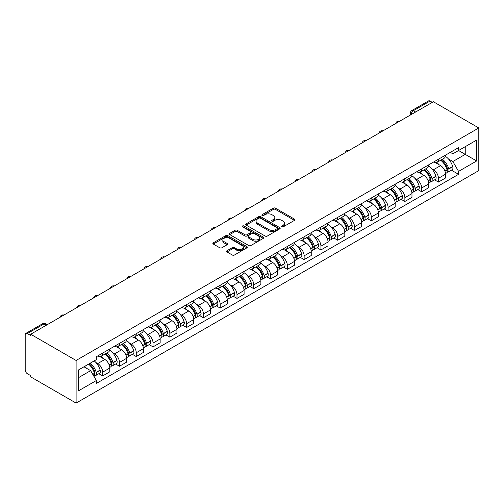 <?xml version="1.0" encoding="UTF-8"?>
<svg xmlns="http://www.w3.org/2000/svg" width="504" height="504" viewBox="0 0 504 504"><rect width="100%" height="100%" fill="white"/><g stroke="black" fill="none" stroke-linecap="round" stroke-linejoin="round"><path stroke-width="0.76" d="M281.786 226.838A1.046 0.605 0 0 0 283.267 226.838L294.487 220.355A1.493 0.863 0 0 0 294.928 219.744A1.493 0.863 0 0 0 294.487 219.139L275.474 208.158A1.493 0.863 0 0 0 273.363 208.158L262.137 214.641A1.046 0.605 0 0 0 261.834 215.069A1.046 0.605 0 0 0 262.137 215.492A1.046 0.605 0 0 0 263.617 215.492L265.072 214.654A4.782 2.759 0 0 1 271.832 214.654L273.414 215.567A4.782 2.759 0 0 1 274.812 217.52A4.782 2.759 0 0 1 273.414 219.473L271.965 220.311A1.046 0.605 0 0 0 271.656 220.739A1.046 0.605 0 0 0 271.965 221.168A1.046 0.605 0 0 0 273.439 221.168L274.894 220.324A4.782 2.759 0 0 1 281.654 220.324L283.235 221.243A4.782 2.759 0 0 1 284.64 223.19A4.782 2.759 0 0 1 283.235 225.143L281.786 225.981A1.046 0.605 0 0 0 281.478 226.409A1.046 0.605 0 0 0 281.786 226.838L281.786 225.981M226.989 250.727A1.493 0.863 0 0 0 226.554 251.338A1.493 0.863 0 0 0 226.989 251.95L232.325 255.03A1.493 0.863 0 0 0 234.436 255.03L246.903 247.829A1.493 0.863 0 0 0 247.338 247.218A1.493 0.863 0 0 0 246.903 246.613L227.89 235.633A1.493 0.863 0 0 0 225.773 235.633L213.312 242.827A1.493 0.863 0 0 0 212.871 243.438A1.493 0.863 0 0 0 213.312 244.049L219.757 247.773A1.493 0.863 0 0 0 221.867 247.773L227.203 244.692A1.493 0.863 0 0 0 227.638 244.081A1.493 0.863 0 0 0 227.203 243.47L224.003 241.624A3.994 2.306 0 0 1 222.837 239.992A3.994 2.306 0 0 1 225.301 237.863A3.994 2.306 0 0 1 229.654 238.361L242.172 245.593A3.994 2.306 0 0 1 243.344 247.218A3.994 2.306 0 0 1 240.881 249.354A3.994 2.306 0 0 1 236.521 248.85L234.436 247.647A1.493 0.863 0 0 0 232.325 247.647L226.989 250.727L226.989 251.95M76.104 360.461L30.687 334.246L433.383 101.751L478.8 127.966L76.104 360.461L76.104 403.087L478.8 170.591L478.8 127.966M265.173 236.061A1.493 0.863 0 0 0 267.29 236.061L279.752 228.866A1.493 0.863 0 0 0 280.192 228.255A1.493 0.863 0 0 0 279.752 227.644L260.738 216.67A1.493 0.863 0 0 0 258.628 216.67L246.16 223.864A1.493 0.863 0 0 0 245.725 224.475A1.493 0.863 0 0 0 246.16 225.086L265.173 236.061M242.934 227.065A1.046 0.605 0 0 1 243.999 227.209L243.999 225.968L263.327 237.126A1.493 0.863 0 0 1 263.762 237.737A1.493 0.863 0 0 1 263.327 238.348L250.86 245.542A1.493 0.863 0 0 1 248.749 245.542L229.736 234.568L229.736 233.346A1.493 0.863 0 0 0 229.301 233.957A1.493 0.863 0 0 0 229.736 234.568M229.736 233.346L235.072 230.265A1.493 0.863 0 0 1 237.182 230.265L244.894 234.719A1.493 0.863 0 0 0 247.004 234.719L250.545 232.678A1.493 0.863 0 0 0 250.986 232.067A1.493 0.863 0 0 0 250.545 231.456L242.518 226.819A1.046 0.605 0 0 1 242.21 226.397A1.046 0.605 0 0 1 242.859 225.836A1.046 0.605 0 0 1 243.999 225.968M30.687 334.246L30.687 335.488L27.355 333.56A3.043 1.758 -120 0 0 25.83 333.409A3.043 1.758 -120 0 0 25.2 334.801L25.2 369.968A3.043 1.758 -120 0 0 27.355 373.697L30.687 375.625L30.687 376.866L76.104 403.087M415.63 112.001L413.368 110.697A3.043 1.758 60 0 0 411.85 110.546L428.526 100.913A3.043 1.758 60 0 1 430.051 101.065L413.368 110.697A3.043 1.758 120 0 0 411.22 114.421L411.22 114.547M432.312 102.369L430.051 101.065M438.442 159.22A6.999 4.045 60 0 1 436.993 162.364L444.1 158.262A6.999 4.045 -120 0 0 445.549 155.119M431.701 168.689L433.497 169.722A6.999 4.045 60 0 1 438.442 178.296L445.549 174.195A6.999 4.045 -120 0 0 440.597 165.621L435.513 162.685M445.549 174.195L445.549 177.981L438.442 182.083L434.593 179.859M436.993 162.364A6.999 4.045 60 0 1 433.547 162.049M438.442 178.296L438.442 182.083M421.653 168.916A6.999 4.045 60 0 1 420.204 172.053L427.31 167.952A6.999 4.045 -120 0 0 428.759 164.814M417.803 189.554L421.659 191.778L428.759 187.677L428.759 183.884A6.999 4.045 -120 0 0 423.807 175.31L418.723 172.374M420.204 172.053A6.999 4.045 60 0 1 416.758 171.738M414.918 178.378L416.707 179.411A6.999 4.045 60 0 1 421.659 187.986L421.659 191.778M404.87 178.605A6.999 4.045 60 0 1 403.421 181.749L410.521 177.647A6.999 4.045 -120 0 0 411.97 174.504M401.014 199.244L404.87 201.468L411.97 197.366L411.97 193.58A6.999 4.045 -120 0 0 407.018 185.006L401.934 182.07M403.421 181.749A6.999 4.045 60 0 1 399.974 181.434M398.129 188.074L399.918 189.107A6.999 4.045 60 0 1 404.87 197.681L404.87 201.468M388.08 188.294A6.999 4.045 60 0 1 386.631 191.438L393.731 187.337A6.999 4.045 -120 0 0 395.18 184.199M384.231 208.939L388.08 211.163L395.18 207.062L395.18 203.269A6.999 4.045 -120 0 0 390.235 194.695L385.151 191.759M386.631 191.438A6.999 4.045 60 0 1 383.185 191.123M381.339 197.763L383.128 198.797A6.999 4.045 60 0 1 388.08 207.371L388.08 211.163M371.291 197.99A6.999 4.045 60 0 1 369.841 201.134L376.942 197.032A6.999 4.045 -120 0 0 378.397 193.889M367.441 218.629L371.291 220.853L378.397 216.752L378.397 212.965A6.999 4.045 -120 0 0 373.445 204.391L368.361 201.455M369.841 201.134A6.999 4.045 60 0 1 366.395 200.819M364.549 207.459L366.339 208.492A6.999 4.045 60 0 1 371.291 217.067L371.291 220.853M354.501 207.679A6.999 4.045 60 0 1 353.052 210.823L360.158 206.722A6.999 4.045 -120 0 0 361.607 203.584M350.652 228.325L354.501 230.548L361.607 226.447L361.607 222.655A6.999 4.045 -120 0 0 356.656 214.08L351.571 211.144M353.052 210.823A6.999 4.045 60 0 1 349.606 210.508M347.76 217.148L349.555 218.182A6.999 4.045 60 0 1 354.501 226.756L354.501 230.548M337.718 217.375A6.999 4.045 60 0 1 336.269 220.519L343.369 216.418A6.999 4.045 -120 0 0 344.818 213.274M333.862 238.014L337.718 240.238L344.818 236.137L344.818 232.35A6.999 4.045 -120 0 0 339.866 223.776L334.782 220.84M336.269 220.519A6.999 4.045 60 0 1 332.816 220.204M330.977 226.844L332.766 227.877A6.999 4.045 60 0 1 337.718 236.452L337.718 240.238M320.928 227.065A6.999 4.045 60 0 1 319.479 230.208L326.579 226.107A6.999 4.045 -120 0 0 328.028 222.97M317.079 247.71L320.928 249.934L328.028 245.832L328.028 242.04A6.999 4.045 -120 0 0 323.083 233.465L317.999 230.53M319.479 230.208A6.999 4.045 60 0 1 316.033 229.893M314.187 236.534L315.976 237.567A6.999 4.045 60 0 1 320.928 246.141L320.928 249.934M304.139 236.76A6.999 4.045 60 0 1 302.69 239.904L309.79 235.803A6.999 4.045 -120 0 0 311.245 232.659M300.289 257.399L304.139 259.623L311.245 255.522L311.245 251.735A6.999 4.045 -120 0 0 306.293 243.161L301.209 240.225M302.69 239.904A6.999 4.045 60 0 1 299.244 239.589M297.398 246.229L299.187 247.262A6.999 4.045 60 0 1 304.139 255.837L304.139 259.623M287.349 246.45A6.999 4.045 60 0 1 285.9 249.593L293.007 245.492A6.999 4.045 -120 0 0 294.456 242.355M283.5 267.095L287.349 269.319L294.456 265.217L294.456 261.425A6.999 4.045 -120 0 0 289.504 252.851L284.42 249.915M285.9 249.593A6.999 4.045 60 0 1 282.454 249.278M280.608 255.919L282.404 256.952A6.999 4.045 60 0 1 287.349 265.526L287.349 269.319M270.566 256.145A6.999 4.045 60 0 1 269.111 259.289L276.217 255.188A6.999 4.045 -120 0 0 277.666 252.044M266.711 276.784L270.566 279.008L277.666 274.907L277.666 271.12A6.999 4.045 -120 0 0 272.714 262.546L267.63 259.61M269.111 259.289A6.999 4.045 60 0 1 265.665 258.974M263.825 265.614L265.614 266.647A6.999 4.045 60 0 1 270.566 275.222L270.566 279.008M253.777 265.835A6.999 4.045 60 0 1 252.328 268.978L259.428 264.877A6.999 4.045 -120 0 0 260.877 261.74M249.921 286.48L253.777 288.704L260.877 284.603L260.877 280.81A6.999 4.045 -120 0 0 255.925 272.236L250.847 269.3M252.328 268.978A6.999 4.045 60 0 1 248.882 268.663M247.036 275.304L248.825 276.337A6.999 4.045 60 0 1 253.777 284.911L253.777 288.704M236.987 275.531A6.999 4.045 60 0 1 235.538 278.674L242.638 274.573A6.999 4.045 -120 0 0 244.087 271.429M233.138 296.169L236.987 298.393L244.087 294.292L244.087 290.506A6.999 4.045 -120 0 0 239.142 281.931L234.058 278.995M235.538 278.674A6.999 4.045 60 0 1 232.092 278.359M230.246 284.999L232.035 286.033A6.999 4.045 60 0 1 236.987 294.607L236.987 298.393M220.198 285.22A6.999 4.045 60 0 1 218.749 288.364L225.855 284.262A6.999 4.045 -120 0 0 227.304 281.119M216.348 305.865L220.198 308.089L227.304 303.988L227.304 300.195A6.999 4.045 -120 0 0 222.352 291.621L217.268 288.685M218.749 288.364A6.999 4.045 60 0 1 215.303 288.049M213.457 294.689L215.252 295.722A6.999 4.045 60 0 1 220.198 304.296L220.198 308.089M203.408 294.916A6.999 4.045 60 0 1 201.959 298.059L209.066 293.958A6.999 4.045 -120 0 0 210.514 290.814M199.559 315.554L203.414 317.778L210.514 313.677L210.514 309.891A6.999 4.045 -120 0 0 205.563 301.316L200.479 298.381M201.959 298.059A6.999 4.045 60 0 1 198.513 297.744M196.673 304.378L198.463 305.418A6.999 4.045 60 0 1 203.414 313.992L203.414 317.778M186.625 304.605A6.999 4.045 60 0 1 185.176 307.749L192.276 303.647A6.999 4.045 -120 0 0 193.725 300.504M182.769 325.25L186.625 327.474L193.725 323.373L193.725 319.58A6.999 4.045 -120 0 0 188.773 311.006L183.689 308.07M185.176 307.749A6.999 4.045 60 0 1 181.73 307.434M179.884 314.074L181.673 315.107A6.999 4.045 60 0 1 186.625 323.681L186.625 327.474M169.835 314.301A6.999 4.045 60 0 1 168.386 317.444L175.487 313.343A6.999 4.045 -120 0 0 176.936 310.199M165.986 334.94L169.835 337.163L176.936 333.062L176.936 329.276A6.999 4.045 -120 0 0 171.99 320.702L166.906 317.766M168.386 317.444A6.999 4.045 60 0 1 164.94 317.129M163.094 323.763L164.884 324.803A6.999 4.045 60 0 1 169.835 333.377L169.835 337.163M153.046 323.99A6.999 4.045 60 0 1 151.597 327.134L158.697 323.033A6.999 4.045 -120 0 0 160.152 319.889M149.197 344.635L153.046 346.859L160.152 342.758L160.152 338.965A6.999 4.045 -120 0 0 155.201 330.391L150.116 327.455M151.597 327.134A6.999 4.045 60 0 1 148.151 326.819M146.305 333.459L148.094 334.492A6.999 4.045 60 0 1 153.046 343.066L153.046 346.859M136.256 333.686A6.999 4.045 60 0 1 134.807 336.829L141.914 332.728A6.999 4.045 -120 0 0 143.363 329.584M132.407 354.325L136.256 356.549L143.363 352.447L143.363 348.661A6.999 4.045 -120 0 0 138.411 340.087L133.327 337.151M134.807 336.829A6.999 4.045 60 0 1 131.361 336.514M129.515 343.148L131.311 344.188A6.999 4.045 60 0 1 136.256 352.762L136.256 356.549M119.473 343.375A6.999 4.045 60 0 1 118.024 346.519L125.124 342.418A6.999 4.045 -120 0 0 126.573 339.274M115.618 364.02L119.473 366.244L126.573 362.143L126.573 358.35A6.999 4.045 -120 0 0 121.622 349.776L116.537 346.84M118.024 346.519A6.999 4.045 60 0 1 114.578 346.204M112.732 352.844L114.521 353.877A6.999 4.045 60 0 1 119.473 362.452L119.473 366.244M102.684 353.071A6.999 4.045 60 0 1 101.235 356.215L108.335 352.113A6.999 4.045 -120 0 0 109.784 348.97M98.834 373.71L102.684 375.934L109.784 371.832L109.784 368.046A6.999 4.045 -120 0 0 104.838 359.472L99.754 356.536M101.235 356.215A6.999 4.045 60 0 1 97.789 355.9M95.943 362.534L97.732 363.573A6.999 4.045 60 0 1 102.684 372.147L102.684 375.934M450.337 152.353L452.863 153.815L476.645 140.081L465.242 146.67L465.242 154.375L452.863 161.519L448.491 158.993M78.252 377.798L90.632 370.654L96.333 380.533L78.252 390.972L78.252 370.094L96.333 359.654L96.333 356.738L458.571 147.603L458.571 150.52L476.645 160.959L458.571 171.398L452.863 161.519M476.645 140.081L476.645 160.959M96.333 380.533L96.333 383.45L458.571 174.321L458.571 171.398M90.632 370.654L83.96 366.799M451.382 170.169L458.571 174.321M282.202 226.983L283.235 226.384A4.782 2.759 0 0 0 284.64 224.438L284.64 223.19M274.812 217.52L274.812 218.761A4.782 2.759 0 0 1 273.414 220.714L272.381 221.313M294.468 220.368L275.474 209.399A1.493 0.863 0 0 0 273.363 209.399L262.559 215.643M279.733 228.879L260.738 217.911A1.493 0.863 0 0 0 258.628 217.911L246.179 225.093L246.16 223.864M277.112 228.684A1.046 0.605 0 0 0 277.421 228.255A1.046 0.605 0 0 0 277.112 227.827L260.423 218.194A1.046 0.605 0 0 0 258.943 218.194L257.412 219.076A4.782 2.759 0 0 0 256.013 221.029A4.782 2.759 0 0 0 257.412 222.982L268.821 229.566A4.782 2.759 0 0 0 275.581 229.566L277.112 228.684L277.112 229.925A1.046 0.605 0 0 0 277.421 229.496L277.421 228.255M256.013 221.029L256.013 222.27A4.782 2.759 0 0 0 257.412 224.223L257.412 222.982M277.112 229.925L275.581 230.807A4.782 2.759 0 0 1 268.821 230.807L257.412 224.223M229.755 234.581L235.072 231.512L235.072 230.265M250.986 232.067L250.986 233.308A1.493 0.863 0 0 1 250.545 233.919L247.004 235.96A1.493 0.863 0 0 1 244.894 235.96L237.182 231.512A1.493 0.863 0 0 0 235.072 231.512M243.999 227.209L263.308 238.361M252.895 239.337A3.994 2.306 0 0 0 257.248 239.841A3.994 2.306 0 0 0 259.718 237.705A3.994 2.306 0 0 0 258.546 236.074L254.136 233.528A1.493 0.863 0 0 0 252.025 233.528L248.485 235.576A1.493 0.863 0 0 0 248.05 236.181A1.493 0.863 0 0 0 248.485 236.792L252.895 239.337L252.895 240.584A3.994 2.306 0 0 0 257.248 241.082A3.994 2.306 0 0 0 259.718 238.953L259.718 237.705M248.05 236.181L248.05 237.428A1.493 0.863 0 0 0 248.485 238.033L248.485 236.792M252.895 240.584L248.485 238.033M243.344 247.218L243.344 248.466A3.994 2.306 0 0 1 240.881 250.595A3.994 2.306 0 0 1 236.521 250.097L234.436 248.888A1.493 0.863 0 0 0 232.325 248.888L227.008 251.962M222.837 239.992L222.837 241.24A3.994 2.306 0 0 0 224.003 242.871L224.003 241.624M227.178 244.705L224.003 242.871M246.878 247.842L227.89 236.874A1.493 0.863 0 0 0 225.773 236.874L213.331 244.062L213.312 242.827M441.088 160.001A9.589 5.538 60 0 1 441.132 160.026A9.589 5.538 60 0 1 447.445 168.632L447.502 168.827A1.865 1.077 60 0 1 447.206 170.295A1.865 1.077 60 0 1 447.161 170.314M440.666 160.24A11.567 6.678 60 0 1 447.023 169.785L447.079 169.987A3.843 2.218 60 0 1 446.475 173.004L445.517 173.552M447.13 172.154A3.843 2.218 -120 0 0 448.195 172.009A3.843 2.218 -120 0 0 448.799 168.991L448.743 168.79A11.567 6.678 -120 0 0 442.386 159.245M445.404 156.347A11.567 6.678 60 0 1 452.674 166.522L452.731 166.723A3.843 2.218 60 0 1 452.12 169.741L448.195 172.009M436.722 162.496A11.567 6.678 60 0 1 439.135 164.776M444.761 164.795L446.235 165.646M424.299 169.691A9.589 5.538 60 0 1 424.349 169.722A9.589 5.538 60 0 1 430.655 178.322L430.712 178.523A1.865 1.077 60 0 1 430.416 179.985A1.865 1.077 60 0 1 430.378 180.01M423.877 169.936A11.567 6.678 60 0 1 430.233 179.481L430.29 179.676A3.843 2.218 60 0 1 429.685 182.694L428.728 183.248M430.34 181.843A3.843 2.218 -120 0 0 431.405 181.698A3.843 2.218 -120 0 0 432.016 178.681L431.959 178.485A11.567 6.678 -120 0 0 425.603 168.941M428.614 166.043A11.567 6.678 60 0 1 435.884 176.217L435.941 176.413A3.843 2.218 60 0 1 435.336 179.43L431.405 181.698M419.933 172.192A11.567 6.678 60 0 1 422.352 174.472M427.972 174.485L429.446 175.335M407.509 179.386A9.589 5.538 60 0 1 407.56 179.411A9.589 5.538 60 0 1 413.866 188.017L413.923 188.213A1.865 1.077 60 0 1 413.626 189.68A1.865 1.077 60 0 1 413.589 189.699M407.093 179.626A11.567 6.678 60 0 1 413.45 189.17L413.507 189.372A3.843 2.218 60 0 1 412.896 192.389L411.938 192.938M413.551 191.539A3.843 2.218 -120 0 0 414.616 191.394A3.843 2.218 -120 0 0 415.227 188.376L415.17 188.175A11.567 6.678 -120 0 0 408.813 178.63M411.825 175.732A11.567 6.678 60 0 1 419.095 185.907L419.152 186.108A3.843 2.218 60 0 1 418.547 189.126L414.616 191.394M403.143 181.881A11.567 6.678 60 0 1 405.562 184.162M411.182 184.181L412.663 185.031M390.72 189.076A9.589 5.538 60 0 1 390.77 189.107A9.589 5.538 60 0 1 397.076 197.707L397.133 197.908A1.865 1.077 60 0 1 396.843 199.37A1.865 1.077 60 0 1 396.799 199.395M390.304 189.321A11.567 6.678 60 0 1 396.661 198.866L396.717 199.061A3.843 2.218 60 0 1 396.106 202.079L395.155 202.633M396.768 201.228A3.843 2.218 -120 0 0 397.832 201.083A3.843 2.218 -120 0 0 398.437 198.066L398.381 197.87A11.567 6.678 -120 0 0 392.024 188.326M395.035 185.428A11.567 6.678 60 0 1 402.312 195.602L402.368 195.798A3.843 2.218 60 0 1 401.757 198.815L397.832 201.083M386.36 191.577A11.567 6.678 60 0 1 388.773 193.857M394.399 193.87L395.873 194.72M373.936 198.771A9.589 5.538 60 0 1 373.981 198.797A9.589 5.538 60 0 1 380.293 207.402L380.35 207.598A1.865 1.077 60 0 1 380.054 209.066A1.865 1.077 60 0 1 380.01 209.084M373.514 199.011A11.567 6.678 60 0 1 379.871 208.555L379.928 208.757A3.843 2.218 60 0 1 379.323 211.774L378.365 212.323M379.978 210.924A3.843 2.218 -120 0 0 381.043 210.779A3.843 2.218 -120 0 0 381.648 207.761L381.591 207.56A11.567 6.678 -120 0 0 375.234 198.015M378.252 195.117A11.567 6.678 60 0 1 385.522 205.292L385.579 205.493A3.843 2.218 60 0 1 384.968 208.511L381.043 210.779M369.571 201.266A11.567 6.678 60 0 1 371.984 203.547M377.609 203.566L379.084 204.416M357.147 208.461A9.589 5.538 60 0 1 357.197 208.492A9.589 5.538 60 0 1 363.504 217.092L363.56 217.293A1.865 1.077 60 0 1 363.264 218.755A1.865 1.077 60 0 1 363.22 218.78M356.725 208.706A11.567 6.678 60 0 1 363.082 218.251L363.138 218.446A3.843 2.218 60 0 1 362.534 221.464L361.576 222.018M363.189 220.613A3.843 2.218 -120 0 0 364.253 220.469A3.843 2.218 -120 0 0 364.864 217.451L364.808 217.256A11.567 6.678 -120 0 0 358.451 207.711M361.462 204.813A11.567 6.678 60 0 1 368.733 214.988L368.789 215.183A3.843 2.218 60 0 1 368.185 218.201L364.253 220.469M352.781 210.962A11.567 6.678 60 0 1 355.194 213.242M360.82 213.255L362.294 214.106M340.358 218.156A9.589 5.538 60 0 1 340.408 218.182A9.589 5.538 60 0 1 346.714 226.787L346.771 226.983A1.865 1.077 60 0 1 346.475 228.451A1.865 1.077 60 0 1 346.437 228.469M339.942 218.396A11.567 6.678 60 0 1 346.292 227.94L346.349 228.142A3.843 2.218 60 0 1 345.744 231.16L344.786 231.708M346.399 230.309A3.843 2.218 -120 0 0 347.464 230.164A3.843 2.218 -120 0 0 348.075 227.147L348.018 226.945A11.567 6.678 -120 0 0 341.662 217.4M344.673 214.502A11.567 6.678 60 0 1 351.943 224.677L352 224.879A3.843 2.218 60 0 1 351.395 227.896L347.464 230.164M335.992 220.651A11.567 6.678 60 0 1 338.411 222.932M344.03 222.951L345.505 223.801M323.568 227.846A9.589 5.538 60 0 1 323.618 227.877A9.589 5.538 60 0 1 329.925 236.477L329.981 236.678A1.865 1.077 60 0 1 329.692 238.14A1.865 1.077 60 0 1 329.647 238.165M323.152 228.091A11.567 6.678 60 0 1 329.509 237.636L329.566 237.831A3.843 2.218 60 0 1 328.954 240.849L328.003 241.403M329.616 239.999A3.843 2.218 -120 0 0 330.681 239.854A3.843 2.218 -120 0 0 331.286 236.836L331.229 236.641A11.567 6.678 -120 0 0 324.872 227.096M327.884 224.198A11.567 6.678 60 0 1 335.154 234.373L335.21 234.568A3.843 2.218 60 0 1 334.606 237.586L330.681 239.854M319.208 230.347A11.567 6.678 60 0 1 321.621 232.627M327.247 232.64L328.721 233.491M306.785 237.542A9.589 5.538 60 0 1 306.829 237.567A9.589 5.538 60 0 1 313.142 246.173L313.198 246.368A1.865 1.077 60 0 1 312.902 247.836A1.865 1.077 60 0 1 312.858 247.855M306.363 237.781A11.567 6.678 60 0 1 312.719 247.325L312.776 247.527A3.843 2.218 60 0 1 312.171 250.545L311.214 251.093M312.827 249.694A3.843 2.218 -120 0 0 313.891 249.549A3.843 2.218 -120 0 0 314.496 246.532L314.439 246.33A11.567 6.678 -120 0 0 308.083 236.786M311.094 233.887A11.567 6.678 60 0 1 318.37 244.062L318.427 244.264A3.843 2.218 60 0 1 317.816 247.281L313.891 249.549M302.419 240.036A11.567 6.678 60 0 1 304.832 242.317M310.458 242.336L311.932 243.186M289.995 247.231A9.589 5.538 60 0 1 290.039 247.262A9.589 5.538 60 0 1 296.352 255.862L296.409 256.063A1.865 1.077 60 0 1 296.113 257.525A1.865 1.077 60 0 1 296.068 257.55M289.573 247.477A11.567 6.678 60 0 1 295.93 257.021L295.987 257.216A3.843 2.218 60 0 1 295.382 260.234L294.424 260.788M296.037 259.384A3.843 2.218 -120 0 0 297.102 259.239A3.843 2.218 -120 0 0 297.707 256.221L297.65 256.026A11.567 6.678 -120 0 0 291.299 246.481M294.311 243.583A11.567 6.678 60 0 1 301.581 253.758L301.638 253.953A3.843 2.218 60 0 1 301.033 256.971L297.102 259.239M285.629 249.732A11.567 6.678 60 0 1 288.042 252.013M293.668 252.025L295.142 252.876M273.206 256.927A9.589 5.538 60 0 1 273.256 256.952A9.589 5.538 60 0 1 279.562 265.558L279.619 265.753A1.865 1.077 60 0 1 279.323 267.221A1.865 1.077 60 0 1 279.285 267.24M272.784 257.166A11.567 6.678 60 0 1 279.14 266.711L279.197 266.912A3.843 2.218 60 0 1 278.592 269.93L277.635 270.478M279.248 269.079A3.843 2.218 -120 0 0 280.312 268.934A3.843 2.218 -120 0 0 280.923 265.917L280.867 265.715A11.567 6.678 -120 0 0 274.51 256.171M277.521 253.273A11.567 6.678 60 0 1 284.791 263.447L284.848 263.649A3.843 2.218 60 0 1 284.243 266.666L280.312 268.934M268.84 259.421A11.567 6.678 60 0 1 271.259 261.702M276.879 261.721L278.353 262.571M256.416 266.616A9.589 5.538 60 0 1 256.467 266.647A9.589 5.538 60 0 1 262.773 275.247L262.83 275.449A1.865 1.077 60 0 1 262.54 276.91A1.865 1.077 60 0 1 262.496 276.935M256 266.862A11.567 6.678 60 0 1 262.357 276.406L262.414 276.601A3.843 2.218 60 0 1 261.803 279.619L260.851 280.174M262.464 278.769A3.843 2.218 -120 0 0 263.529 278.624A3.843 2.218 -120 0 0 264.134 275.606L264.077 275.411A11.567 6.678 -120 0 0 257.72 265.866M260.732 262.968A11.567 6.678 60 0 1 268.002 273.143L268.059 273.338A3.843 2.218 60 0 1 267.454 276.356L263.529 278.624M252.05 269.117A11.567 6.678 60 0 1 254.47 271.398M260.096 271.41L261.57 272.261M239.627 276.312A9.589 5.538 60 0 1 239.677 276.337A9.589 5.538 60 0 1 245.99 284.943L246.047 285.138A1.865 1.077 60 0 1 245.75 286.606A1.865 1.077 60 0 1 245.706 286.625M239.211 276.551A11.567 6.678 60 0 1 245.568 286.096L245.624 286.297A3.843 2.218 60 0 1 245.013 289.309L244.062 289.863M245.675 288.464A3.843 2.218 -120 0 0 246.739 288.32A3.843 2.218 -120 0 0 247.344 285.302L247.288 285.1A11.567 6.678 -120 0 0 240.931 275.556M243.942 272.658A11.567 6.678 60 0 1 251.219 282.832L251.276 283.034A3.843 2.218 60 0 1 250.664 286.052L246.739 288.32M235.267 278.807A11.567 6.678 60 0 1 237.68 281.087M243.306 281.106L244.78 281.957M222.844 286.001A9.589 5.538 60 0 1 222.888 286.033A9.589 5.538 60 0 1 229.2 294.632L229.257 294.834A1.865 1.077 60 0 1 228.961 296.295A1.865 1.077 60 0 1 228.917 296.321M222.422 286.247A11.567 6.678 60 0 1 228.778 295.785L228.835 295.987A3.843 2.218 60 0 1 228.23 299.004L227.273 299.559M228.885 298.154A3.843 2.218 -120 0 0 229.95 298.009A3.843 2.218 -120 0 0 230.555 294.991L230.498 294.796A11.567 6.678 -120 0 0 224.141 285.251M227.159 282.353A11.567 6.678 60 0 1 234.429 292.528L234.486 292.723A3.843 2.218 60 0 1 233.875 295.741L229.95 298.009M218.478 288.502A11.567 6.678 60 0 1 220.891 290.776M226.517 290.795L227.991 291.646M206.054 295.697A9.589 5.538 60 0 1 206.104 295.722A9.589 5.538 60 0 1 212.411 304.328L212.468 304.523A1.865 1.077 60 0 1 212.171 305.991A1.865 1.077 60 0 1 212.134 306.01M205.632 295.936A11.567 6.678 60 0 1 211.989 305.481L212.045 305.682A3.843 2.218 60 0 1 211.441 308.694L210.483 309.248M212.096 307.849A3.843 2.218 -120 0 0 213.161 307.705A3.843 2.218 -120 0 0 213.772 304.687L213.715 304.485A11.567 6.678 -120 0 0 207.358 294.941M210.37 292.043A11.567 6.678 60 0 1 217.64 302.217L217.697 302.419A3.843 2.218 60 0 1 217.092 305.437L213.161 307.705M201.688 298.192A11.567 6.678 60 0 1 204.107 300.472M209.727 300.491L211.201 301.342M189.265 305.386A9.589 5.538 60 0 1 189.315 305.418A9.589 5.538 60 0 1 195.621 314.017L195.678 314.219A1.865 1.077 60 0 1 195.382 315.68A1.865 1.077 60 0 1 195.344 315.706M188.849 305.632A11.567 6.678 60 0 1 195.206 315.17L195.262 315.372A3.843 2.218 60 0 1 194.651 318.389L193.694 318.944M195.306 317.539A3.843 2.218 -120 0 0 196.371 317.394A3.843 2.218 -120 0 0 196.982 314.376L196.925 314.181A11.567 6.678 -120 0 0 190.569 304.637M193.58 301.738A11.567 6.678 60 0 1 200.85 311.913L200.907 312.108A3.843 2.218 60 0 1 200.302 315.126L196.371 317.394M184.899 307.887A11.567 6.678 60 0 1 187.318 310.162M192.938 310.18L194.418 311.031M172.475 315.082A9.589 5.538 60 0 1 172.526 315.107A9.589 5.538 60 0 1 178.832 323.713L178.888 323.908A1.865 1.077 60 0 1 178.599 325.376A1.865 1.077 60 0 1 178.555 325.395M172.059 315.321A11.567 6.678 60 0 1 178.416 324.866L178.473 325.067A3.843 2.218 60 0 1 177.862 328.079L176.91 328.633M178.523 327.235A3.843 2.218 -120 0 0 179.588 327.09A3.843 2.218 -120 0 0 180.193 324.072L180.136 323.87A11.567 6.678 -120 0 0 173.779 314.326M176.791 311.428A11.567 6.678 60 0 1 184.067 321.602L184.124 321.804A3.843 2.218 60 0 1 183.513 324.822L179.588 327.09M168.116 317.577A11.567 6.678 60 0 1 170.528 319.857M176.154 319.876L177.629 320.727M155.692 324.771A9.589 5.538 60 0 1 155.736 324.803A9.589 5.538 60 0 1 162.049 333.402L162.105 333.604A1.865 1.077 60 0 1 161.809 335.066A1.865 1.077 60 0 1 161.765 335.091M155.27 325.017A11.567 6.678 60 0 1 161.627 334.555L161.683 334.757A3.843 2.218 60 0 1 161.078 337.774L160.121 338.329M161.734 336.924A3.843 2.218 -120 0 0 162.798 336.779A3.843 2.218 -120 0 0 163.403 333.761L163.346 333.566A11.567 6.678 -120 0 0 156.99 324.022M160.007 321.124A11.567 6.678 60 0 1 167.278 331.298L167.334 331.493A3.843 2.218 60 0 1 166.723 334.511L162.798 336.779M151.326 327.272A11.567 6.678 60 0 1 153.739 329.547M159.365 329.566L160.839 330.416M138.902 334.467A9.589 5.538 60 0 1 138.953 334.492A9.589 5.538 60 0 1 145.259 343.098L145.316 343.293A1.865 1.077 60 0 1 145.02 344.761A1.865 1.077 60 0 1 144.976 344.78M138.48 334.706A11.567 6.678 60 0 1 144.837 344.251L144.894 344.446A3.843 2.218 60 0 1 144.289 347.464L143.331 348.018M144.944 346.62A3.843 2.218 -120 0 0 146.009 346.475A3.843 2.218 -120 0 0 146.62 343.457L146.563 343.256A11.567 6.678 -120 0 0 140.207 333.711M143.218 330.813A11.567 6.678 60 0 1 150.488 340.988L150.545 341.189A3.843 2.218 60 0 1 149.94 344.207L146.009 346.475M134.537 336.962A11.567 6.678 60 0 1 136.949 339.242M142.575 339.255L144.049 340.112M122.113 344.156A9.589 5.538 60 0 1 122.163 344.188A9.589 5.538 60 0 1 128.47 352.787L128.526 352.989A1.865 1.077 60 0 1 128.23 354.451A1.865 1.077 60 0 1 128.192 354.476M121.697 344.402A11.567 6.678 60 0 1 128.048 353.94L128.104 354.142A3.843 2.218 60 0 1 127.499 357.16L126.542 357.708M128.155 356.309A3.843 2.218 -120 0 0 129.219 356.164A3.843 2.218 -120 0 0 129.83 353.146L129.774 352.951A11.567 6.678 -120 0 0 123.417 343.407M126.428 340.509A11.567 6.678 60 0 1 133.699 350.683L133.755 350.879A3.843 2.218 60 0 1 133.15 353.896L129.219 356.164M117.747 346.658A11.567 6.678 60 0 1 120.166 348.932M125.786 348.951L127.26 349.801M105.323 353.852A9.589 5.538 60 0 1 105.374 353.877A9.589 5.538 60 0 1 111.68 362.483L111.737 362.678A1.865 1.077 60 0 1 111.447 364.146A1.865 1.077 60 0 1 111.403 364.165M104.908 354.091A11.567 6.678 60 0 1 111.264 363.636L111.321 363.831A3.843 2.218 60 0 1 110.71 366.849L109.759 367.403M111.371 366.005A3.843 2.218 -120 0 0 112.436 365.86A3.843 2.218 -120 0 0 113.041 362.842L112.984 362.641A11.567 6.678 -120 0 0 106.627 353.096M109.639 350.198A11.567 6.678 60 0 1 116.909 360.373L116.966 360.574A3.843 2.218 60 0 1 116.361 363.592L112.436 365.86M100.964 356.347A11.567 6.678 60 0 1 103.377 358.627M109.003 358.64L110.477 359.497M89.05 363.856A9.589 5.538 60 0 1 94.897 372.173L94.954 372.374A1.865 1.077 60 0 1 94.657 373.836A1.865 1.077 60 0 1 94.613 373.861M88.565 364.14A11.567 6.678 60 0 1 94.475 373.325L94.532 373.527A3.843 2.218 60 0 1 94.002 376.494M94.582 375.694A3.843 2.218 -120 0 0 95.647 375.549A3.843 2.218 -120 0 0 96.251 372.532L96.195 372.336A11.567 6.678 -120 0 0 90.292 363.145M94.217 360.877A11.567 6.678 60 0 1 100.126 370.068L100.183 370.264A3.843 2.218 60 0 1 99.572 373.281L95.647 375.549M84.641 366.408A11.567 6.678 60 0 1 86.587 368.317M92.213 368.336L93.687 369.186M411.327 114.484L411.22 114.421A3.043 1.758 0 0 1 410.325 113.18L410.325 115.063M119.473 362.452L126.573 358.35M136.256 352.762L143.363 348.661M153.046 343.066L160.152 338.965M169.835 333.377L176.936 329.276M186.625 323.681L193.725 319.58M203.414 313.992L210.514 309.891M220.198 304.296L227.304 300.195M236.987 294.607L244.087 290.506M253.777 284.911L260.877 280.81M270.566 275.222L277.666 271.12M287.349 265.526L294.456 261.425M304.139 255.837L311.245 251.735M320.928 246.141L328.028 242.04M337.718 236.452L344.818 232.35M354.501 226.756L361.607 222.655M371.291 217.067L378.397 212.965M388.08 207.371L395.18 203.269M404.87 197.681L411.97 193.58M421.659 187.986L428.759 183.884M102.684 372.147L109.784 368.046M97.732 363.573L104.838 359.472M114.521 353.877L121.622 349.776M131.311 344.188L138.411 340.087M148.094 334.492L155.201 330.391M164.884 324.803L171.99 320.702M181.673 315.107L188.773 311.006M198.463 305.418L205.563 301.316M215.252 295.722L222.352 291.621M232.035 286.033L239.142 281.931M248.825 276.337L255.925 272.236M265.614 266.647L272.714 262.546M282.404 256.952L289.504 252.851M299.187 247.262L306.293 243.161M315.976 237.567L323.083 233.465M332.766 227.877L339.866 223.776M349.555 218.182L356.656 214.08M366.339 208.492L373.445 204.391M383.128 198.797L390.235 194.695M399.918 189.107L407.018 185.006M416.707 179.411L423.807 175.31M433.497 169.722L440.597 165.621M399.407 121.37A3.043 1.758 120 0 0 398.059 122.144M382.618 131.059A3.043 1.758 120 0 0 381.276 131.834M365.828 140.755A3.043 1.758 120 0 0 364.486 141.53M349.039 150.444A3.043 1.758 120 0 0 347.697 151.219M332.256 160.14A3.043 1.758 120 0 0 330.908 160.915M315.466 169.829A3.043 1.758 120 0 0 314.124 170.604M298.677 179.518A3.043 1.758 120 0 0 297.335 180.3M281.887 189.214A3.043 1.758 120 0 0 280.545 189.989M265.104 198.904A3.043 1.758 120 0 0 263.756 199.685M248.314 208.599A3.043 1.758 120 0 0 246.973 209.374M231.525 218.289A3.043 1.758 120 0 0 230.183 219.07M214.736 227.984A3.043 1.758 120 0 0 213.394 228.759M197.952 237.674A3.043 1.758 120 0 0 196.604 238.455M181.163 247.369A3.043 1.758 120 0 0 179.815 248.144M164.373 257.059A3.043 1.758 120 0 0 163.031 257.84M147.584 266.755A3.043 1.758 120 0 0 146.242 267.529M130.794 276.444A3.043 1.758 120 0 0 129.452 277.225M114.011 286.14A3.043 1.758 120 0 0 112.663 286.915M97.222 295.829A3.043 1.758 120 0 0 95.88 296.61M80.432 305.525A3.043 1.758 120 0 0 79.09 306.3M63.643 315.214A3.043 1.758 120 0 0 62.301 315.995M46.292 325.238L44.031 323.927L27.355 333.56M47.187 324.721L45.555 323.782A3.043 1.758 120 0 0 44.031 323.927A3.043 1.758 60 0 0 42.512 323.782L25.83 333.409M283.235 226.384L283.235 225.143M271.965 221.168L271.965 220.311M273.414 220.714L273.414 219.473M262.137 215.492L262.137 214.641M273.363 209.399L273.363 208.158M275.474 209.399L275.474 208.158M294.487 220.355L294.487 219.139M258.628 217.911L258.628 216.67M260.738 217.911L260.738 216.67M279.752 228.866L279.752 227.644M268.821 230.807L268.821 229.566M275.581 230.807L275.581 229.566M237.182 231.512L237.182 230.265M244.894 235.96L244.894 234.719M247.004 235.96L247.004 234.719M250.545 233.919L250.545 232.678M263.327 238.348L263.327 237.126M232.325 248.888L232.325 247.647M234.436 248.888L234.436 247.647M236.521 250.097L236.521 248.85M227.203 244.692L227.203 243.47M225.773 236.874L225.773 235.633M227.89 236.874L227.89 235.633M246.903 247.829L246.903 246.613M444.975 171.196L447.079 169.987M448.799 168.991L452.731 166.723M448.743 168.79L452.674 166.522M444.906 171.007L447.59 169.439M428.186 180.892L430.29 179.676M432.016 178.681L435.941 176.413M431.959 178.485L435.884 176.217M430.233 179.462L430.8 179.134M428.116 180.703L430.233 179.481M411.403 190.581L413.507 189.372M415.227 188.376L419.152 186.108M415.17 188.175L419.095 185.907M411.327 190.392L414.017 188.824M394.613 200.277L396.717 199.061M398.437 198.066L402.368 195.798M398.381 197.87L402.312 195.602M394.544 200.088L397.228 198.519M377.824 209.966L379.928 208.757M381.648 207.761L385.579 205.493M381.591 207.56L385.522 205.292M379.865 208.543L380.438 208.209M377.754 209.777L379.871 208.555M361.034 219.662L363.138 218.446M364.864 217.451L368.789 215.183M364.808 217.256L368.733 214.988M363.082 218.232L363.649 217.904M360.965 219.473L363.082 218.251M344.245 229.352L346.349 228.142M348.075 227.147L352 224.879M348.018 226.945L351.943 224.677M344.175 229.162L346.865 227.594M327.461 239.047L329.566 237.831M331.286 236.836L335.21 234.568M331.229 236.641L335.154 234.373M329.503 237.617L330.076 237.289M327.386 238.858L329.509 237.636M310.672 248.737L312.776 247.527M314.496 246.532L318.427 244.264M314.439 246.33L318.37 244.062M312.713 247.313L313.286 246.979M310.603 248.548L312.719 247.325M293.882 258.432L295.987 257.216M297.707 256.221L301.638 253.953M297.65 256.026L301.581 253.758M295.924 257.002L296.497 256.675M293.813 258.243L295.93 257.021M277.093 268.122L279.197 266.912M280.923 265.917L284.848 263.649M280.867 265.715L284.791 263.447M277.024 267.933L279.714 266.364M260.31 277.817L262.414 276.601M264.134 275.606L268.059 273.338M264.077 275.411L268.002 273.143M262.351 276.387L262.924 276.06M260.234 277.628L262.357 276.406M243.52 287.507L245.624 286.297M247.344 285.302L251.276 283.034M247.288 285.1L251.219 282.832M243.451 287.318L246.135 285.749M226.731 297.202L228.835 295.987M230.555 294.991L234.486 292.723M230.498 294.796L234.429 292.528M226.661 297.014L229.345 295.445M209.941 306.892L212.045 305.682M213.772 304.687L217.697 302.419M213.715 304.485L217.64 302.217M211.989 305.468L212.562 305.134M209.872 306.703L211.989 305.481M193.158 316.588L195.262 315.372M196.982 314.376L200.907 312.108M196.925 314.181L200.85 311.913M193.082 316.399L195.773 314.83M176.368 326.277L178.473 325.067M180.193 324.072L184.124 321.804M180.136 323.87L184.067 321.602M176.299 326.088L178.983 324.519M159.579 335.973L161.683 334.757M163.403 333.761L167.334 331.493M163.346 333.566L167.278 331.298M161.62 334.543L162.194 334.215M159.51 335.784L161.627 334.555M142.79 345.662L144.894 344.446M146.62 343.457L150.545 341.189M146.563 343.256L150.488 340.988M144.837 344.238L145.404 343.904M142.72 345.473L144.837 344.251M126 355.358L128.104 354.142M129.83 353.146L133.755 350.879M129.774 352.951L133.699 350.683M125.931 355.169L128.621 353.6M109.217 365.047L111.321 363.831M113.041 362.842L116.966 360.574M112.984 362.641L116.909 360.373M109.141 364.858L111.831 363.289M92.849 374.497L94.532 373.527M96.251 372.532L100.183 370.264M96.195 372.336L100.126 370.068M94.468 373.313L95.042 372.985M92.749 374.321L94.475 373.325M399.666 121.218A3.043 3.043 0 0 0 395.76 123.474M382.876 130.908A3.043 3.043 0 0 0 378.97 133.163M366.087 140.603A3.043 3.043 0 0 0 362.181 142.859M349.297 150.293A3.043 3.043 0 0 0 345.397 152.548M332.514 159.988A3.043 3.043 0 0 0 328.608 162.244M315.724 169.678A3.043 3.043 0 0 0 311.818 171.933M298.935 179.374A3.043 3.043 0 0 0 295.029 181.629M282.146 189.063A3.043 3.043 0 0 0 278.239 191.318M265.362 198.759A3.043 3.043 0 0 0 261.456 201.014M248.573 208.448A3.043 3.043 0 0 0 244.667 210.703M231.783 218.144A3.043 3.043 0 0 0 227.877 220.399M214.994 227.833A3.043 3.043 0 0 0 211.088 230.089M198.211 237.529A3.043 3.043 0 0 0 194.305 239.784M181.421 247.218A3.043 3.043 0 0 0 177.515 249.474M164.632 256.914A3.043 3.043 0 0 0 160.726 259.169M147.842 266.603A3.043 3.043 0 0 0 143.936 268.859M131.053 276.299A3.043 3.043 0 0 0 127.153 278.554M114.269 285.988A3.043 3.043 0 0 0 110.363 288.244M97.48 295.684A3.043 3.043 0 0 0 93.574 297.94M80.69 305.374A3.043 3.043 0 0 0 76.784 307.629M63.901 315.069A3.043 3.043 0 0 0 59.995 317.325M45.555 323.782A3.043 3.043 0 0 0 42.512 323.782M411.85 110.546A3.043 3.043 0 0 0 410.325 113.18"/></g></svg>
